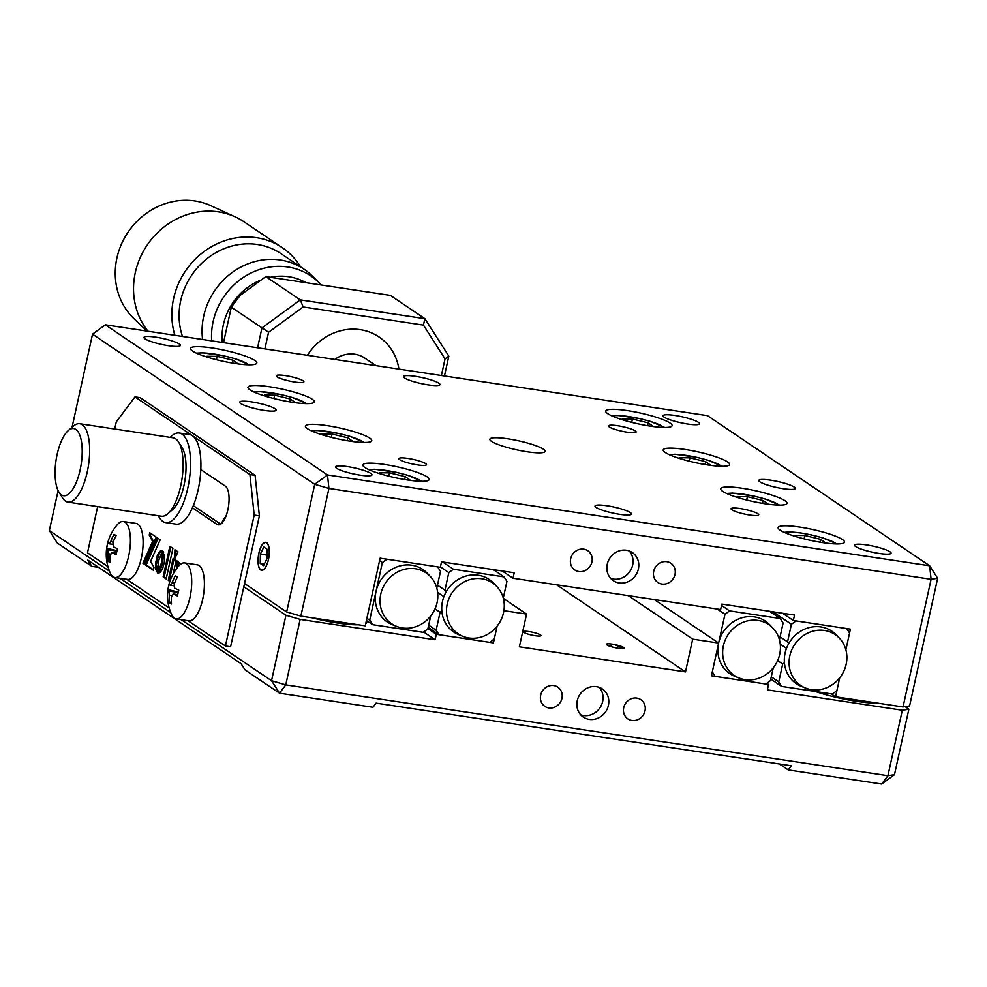 <?xml version="1.0" encoding="UTF-8"?>
<svg xmlns="http://www.w3.org/2000/svg" width="987" height="987" viewBox="0 0 987 987"><rect width="100%" height="100%" fill="white"/><g stroke="black" fill="none" stroke-linecap="round" stroke-linejoin="round"><path stroke-width="1.48" d="M623.685 648.471A33.965 5.527 -167.6 0 1 615.012 644.659M312.052 617.813A45.291 7.378 12.4 0 0 337.85 623.081A45.291 7.378 12.4 0 0 358.429 624.808M815.336 691.48A45.291 7.378 12.4 0 0 856.95 701.387A45.291 7.378 12.4 0 0 877.529 703.114M608.411 705.36A16.989 15.508 -56 0 1 583.329 717.08A16.989 15.508 -56 0 1 577.259 700.659A16.989 15.508 -56 0 1 602.341 688.938A16.989 15.508 -56 0 1 608.411 705.36M599.232 687.347A16.989 15.508 -56 0 1 602.662 701.473A16.989 15.508 -56 0 1 580.689 714.785M540.666 695.144A11.61 10.598 124 0 0 544.812 706.359A11.61 10.598 124 0 0 561.948 698.352A11.61 10.598 124 0 0 557.803 687.125A11.61 10.598 124 0 0 540.666 695.144M623.722 707.667A11.61 10.598 124 0 0 627.868 718.894A11.61 10.598 124 0 0 645.004 710.874A11.61 10.598 124 0 0 640.859 699.66A11.61 10.598 124 0 0 623.722 707.667M181.201 619.663L271.548 680.709L285.946 615.246L300.159 619.404L285.761 684.867L271.548 680.709L279.531 693.195L245.047 669.889L241.062 663.659L87.818 560.098L91.816 566.341L98.564 567.365M881.687 784.036L887.918 775.708L285.761 684.867L279.531 693.195L372.963 707.284L376.084 703.126L791.364 765.776L788.243 769.934L881.687 784.036L894.469 774.684L887.918 775.708L902.315 710.233L908.867 709.221L905.067 706.643M908.867 709.221L894.469 774.684M503.345 598.393L526.577 614.099L519.372 646.83L685.484 671.888L692.689 639.157L718.635 643.068L711.442 675.811L768.54 684.423L766.85 683.275M692.689 639.157L628.25 595.617M739.226 678.069A30.72 28.043 -56 0 1 724.236 642.673A30.72 28.043 -56 0 1 758.053 620.453A30.72 28.043 -56 0 1 772.944 628.164A30.72 28.043 -56 0 1 776.473 662.943A30.72 28.043 -56 0 1 745.037 679.648A30.72 28.043 -56 0 1 739.226 678.069L734.994 676.391A31.707 28.944 -56 0 1 718.635 643.068L654.208 599.528M685.484 671.888L556.619 584.81M618.294 648.286A9.056 1.48 12.4 0 0 623.537 647.46A9.056 1.48 12.4 0 0 612.162 644.141A9.056 1.48 12.4 0 0 606.919 644.955A9.056 1.48 12.4 0 0 618.294 648.286M535.238 635.751A9.056 1.48 12.4 0 0 540.481 634.937A9.056 1.48 12.4 0 0 529.106 631.606A9.056 1.48 12.4 0 0 523.863 632.433A9.056 1.48 12.4 0 0 535.238 635.751M503.913 610.682L526.577 614.099M491.082 641.34L493.426 642.919L497.115 626.128L494.29 638.984L489.688 642.352L439.018 634.715L436.143 630.224L428.679 625.166M427.914 628.62L436.316 634.308L493.426 642.919M423.67 632.013L435.119 639.761L436.316 634.308M768.54 684.423L767.343 689.876L902.315 710.233M300.159 619.404L435.119 639.761M91.816 566.341L57.332 543.047L49.35 530.562L109.471 571.189M119.908 578.246L170.763 612.619M243.801 586.771L285.946 615.246M58.134 490.638L49.35 530.562M365.733 623.599A45.291 7.378 12.4 0 0 366.769 622.452A45.291 7.378 12.4 0 0 366.313 620.971M779.422 763.975L788.243 769.934M155.847 337.159A18.679 3.047 12.4 0 0 143.917 337.418A18.679 3.047 12.4 0 0 168.493 345.697A18.679 3.047 12.4 0 0 180.411 345.438A18.679 3.047 12.4 0 0 155.847 337.159M638.392 568.968A16.989 15.508 -56 0 1 613.309 580.689A16.989 15.508 -56 0 1 607.252 564.268A16.989 15.508 -56 0 1 632.334 552.547A16.989 15.508 -56 0 1 638.392 568.968M629.225 550.956A16.989 15.508 -56 0 1 632.655 565.082A16.989 15.508 -56 0 1 610.682 578.394M653.715 571.276A11.61 10.598 124 0 0 657.848 582.49A11.61 10.598 124 0 0 674.997 574.483A11.61 10.598 124 0 0 670.852 563.256A11.61 10.598 124 0 0 653.715 571.276M570.659 558.741A11.61 10.598 124 0 0 574.792 569.968A11.61 10.598 124 0 0 591.941 561.961A11.61 10.598 124 0 0 587.796 550.734A11.61 10.598 124 0 0 570.659 558.741M258.902 553.102A14.151 5.305 -81.4 0 0 261.58 570.338A14.151 5.305 -81.4 0 0 268.476 559.58A14.151 5.305 -81.4 0 0 265.799 542.344A14.151 5.305 -81.4 0 0 258.902 553.102M285.292 375.591A14.151 2.307 12.4 0 0 276.261 375.788A14.151 2.307 12.4 0 0 294.866 382.055A14.151 2.307 12.4 0 0 303.91 381.87A14.151 2.307 12.4 0 0 285.292 375.591M507.91 438.833A28.302 4.614 12.4 0 0 489.848 439.227A28.302 4.614 12.4 0 0 527.07 451.775A28.302 4.614 12.4 0 0 545.145 451.38A28.302 4.614 12.4 0 0 507.91 438.833M606.943 505.751A18.679 3.047 12.4 0 0 595.013 506.01A18.679 3.047 12.4 0 0 619.589 514.301A18.679 3.047 12.4 0 0 631.507 514.042A18.679 3.047 12.4 0 0 606.943 505.751M415.391 376.318A18.679 3.047 12.4 0 0 403.473 376.578A18.679 3.047 12.4 0 0 428.037 384.856A18.679 3.047 12.4 0 0 439.968 384.597A18.679 3.047 12.4 0 0 415.391 376.318M617.517 425.705A14.151 2.307 12.4 0 0 608.485 425.903A14.151 2.307 12.4 0 0 627.09 432.183A14.151 2.307 12.4 0 0 636.134 431.985A14.151 2.307 12.4 0 0 617.517 425.705M740.114 508.552A14.151 2.307 12.4 0 0 731.071 508.749A14.151 2.307 12.4 0 0 749.688 515.017A14.151 2.307 12.4 0 0 758.719 514.819A14.151 2.307 12.4 0 0 740.114 508.552M407.89 458.424A14.151 2.307 12.4 0 0 398.847 458.622A14.151 2.307 12.4 0 0 417.464 464.902A14.151 2.307 12.4 0 0 426.495 464.704A14.151 2.307 12.4 0 0 407.89 458.424M384.56 464.458A33.965 5.527 12.4 0 0 362.871 464.939A33.965 5.527 12.4 0 0 407.545 479.99A33.965 5.527 12.4 0 0 429.222 479.522A33.965 5.527 12.4 0 0 384.56 464.458M799.84 527.107A33.965 5.527 12.4 0 0 778.151 527.576A33.965 5.527 12.4 0 0 822.825 542.64A33.965 5.527 12.4 0 0 844.502 542.171A33.965 5.527 12.4 0 0 799.84 527.107M327.092 425.631A33.965 5.527 12.4 0 0 305.402 426.1A33.965 5.527 12.4 0 0 350.077 441.164A33.965 5.527 12.4 0 0 371.766 440.695A33.965 5.527 12.4 0 0 327.092 425.631M742.372 488.281A33.965 5.527 12.4 0 0 720.683 488.75A33.965 5.527 12.4 0 0 765.357 503.814A33.965 5.527 12.4 0 0 787.046 503.333A33.965 5.527 12.4 0 0 742.372 488.281M269.624 386.793A33.965 5.527 12.4 0 0 247.947 387.274A33.965 5.527 12.4 0 0 292.608 402.326A33.965 5.527 12.4 0 0 314.298 401.857A33.965 5.527 12.4 0 0 269.624 386.793M684.904 449.443A33.965 5.527 12.4 0 0 663.215 449.924A33.965 5.527 12.4 0 0 707.889 464.976A33.965 5.527 12.4 0 0 729.578 464.507A33.965 5.527 12.4 0 0 684.904 449.443M212.156 347.967A33.965 5.527 12.4 0 0 190.479 348.436A33.965 5.527 12.4 0 0 235.153 363.5A33.965 5.527 12.4 0 0 256.83 363.031A33.965 5.527 12.4 0 0 212.156 347.967M627.436 410.617A33.965 5.527 12.4 0 0 605.759 411.085A33.965 5.527 12.4 0 0 650.421 426.15A33.965 5.527 12.4 0 0 672.11 425.681A33.965 5.527 12.4 0 0 627.436 410.617M866.5 544.91A18.679 3.047 12.4 0 0 854.569 545.169A18.679 3.047 12.4 0 0 879.133 553.448A18.679 3.047 12.4 0 0 891.064 553.189A18.679 3.047 12.4 0 0 866.5 544.91M770.724 480.188A18.679 3.047 12.4 0 0 758.793 480.447A18.679 3.047 12.4 0 0 783.357 488.725A18.679 3.047 12.4 0 0 795.288 488.466A18.679 3.047 12.4 0 0 770.724 480.188M674.948 415.465A18.679 3.047 12.4 0 0 663.017 415.724A18.679 3.047 12.4 0 0 687.581 424.015A18.679 3.047 12.4 0 0 699.512 423.756A18.679 3.047 12.4 0 0 674.948 415.465M347.399 466.592A18.679 3.047 12.4 0 0 335.469 466.863A18.679 3.047 12.4 0 0 360.033 475.142A18.679 3.047 12.4 0 0 371.963 474.883A18.679 3.047 12.4 0 0 347.399 466.592M251.623 401.882A18.679 3.047 12.4 0 0 239.693 402.141A18.679 3.047 12.4 0 0 264.257 410.419A18.679 3.047 12.4 0 0 276.187 410.16A18.679 3.047 12.4 0 0 251.623 401.882M502.272 570.979L513.006 578.234L514.202 572.781L441.534 561.813L440.338 567.266L380.118 558.186L365.239 625.832L300.875 616.122L286.662 611.965L314.73 484.309L92.531 334.161L72.063 427.285M782.58 613.26L793.326 620.515L794.523 615.061L721.842 604.093L720.646 609.559L513.006 578.234M831.251 693.886L835.545 696.785L903.031 706.963L931.099 579.295L328.942 488.454L327.511 474.957L314.73 484.309L328.942 488.454L300.875 616.122M793.326 620.515L850.424 629.138L845.871 649.816L849.56 633.062L846.686 628.571L796.015 620.922L791.414 624.29L772.944 611.804M770.798 679.081L781.63 686.397L832.288 694.034L836.89 690.678L839.715 677.81L835.545 696.785M244.517 583.49L286.662 611.965M225.653 516.978A14.151 5.305 -81.4 0 0 221.668 523.406M937.65 578.271L929.668 565.798L931.099 579.295L937.65 578.271L909.582 705.939L903.031 706.963M105.313 324.809L327.511 474.957L929.668 565.798L707.469 415.65L105.313 324.809L92.531 334.161M170.257 437.389A45.291 16.964 98.6 0 1 179.227 433.022L189.603 434.588A45.291 16.964 98.6 0 1 199.966 479.386A45.291 16.964 98.6 0 1 176.093 524.159L165.705 522.592A45.291 16.964 98.6 0 1 158.438 515.769M179.227 433.022A45.291 16.964 98.6 0 1 189.59 477.819A45.291 16.964 98.6 0 1 165.705 522.592M60.306 443.656A33.965 12.72 -81.4 0 0 58.924 492.106A33.965 12.72 -81.4 0 0 76.986 480.632A33.965 12.72 -81.4 0 0 81.39 441.14A33.965 12.72 -81.4 0 0 68.202 430.653A33.965 12.72 -81.4 0 0 60.306 443.656M68.202 430.653L73.322 426.187A39.628 14.842 98.6 0 1 79.75 423.744A39.628 14.842 98.6 0 1 89.509 445.285A39.628 14.842 98.6 0 1 83.562 484.494A39.628 14.842 98.6 0 1 67.93 502.112A39.628 14.842 98.6 0 1 62.502 497.88L58.924 492.106M67.93 502.112L161.362 516.213A39.628 14.842 -81.4 0 0 167.79 513.771A39.628 14.842 -81.4 0 0 177.006 498.595A39.628 14.842 -81.4 0 0 178.61 442.065A39.628 14.842 -81.4 0 0 173.181 437.833L79.75 423.744M178.61 442.065L182.176 447.839A33.965 12.72 98.6 0 1 180.806 496.288A33.965 12.72 98.6 0 1 172.91 509.304L167.79 513.771M402.425 627.966A30.72 28.043 -56 0 1 396.614 626.387A30.72 28.043 -56 0 1 381.624 590.991A30.72 28.043 -56 0 1 415.441 568.771A30.72 28.043 -56 0 1 430.344 576.482A30.72 28.043 -56 0 1 433.861 611.261A30.72 28.043 -56 0 1 402.425 627.966M396.614 626.387L392.382 624.709A31.707 28.944 -56 0 1 376.035 591.386A31.707 28.944 -56 0 1 411.826 565.218A31.707 28.944 -56 0 1 427.198 573.176L430.344 576.482M379.563 560.69L382.364 562.578L386.966 559.222L437.636 566.859L440.51 571.35L436.822 588.104M382.364 562.578L369.706 620.194L366.905 618.306M430.665 616.11L427.84 628.966L423.238 632.334L372.58 624.685L366.411 620.527M372.58 624.685L369.706 620.194M481.89 578.789A30.72 28.043 -56 0 1 496.794 586.5A30.72 28.043 -56 0 1 500.31 621.292A30.72 28.043 -56 0 1 468.874 637.984A30.72 28.043 -56 0 1 463.063 636.418A30.72 28.043 -56 0 1 448.073 601.009A30.72 28.043 -56 0 1 481.89 578.789M463.063 636.418L458.832 634.727A31.707 28.944 -56 0 1 441.831 611.052A31.707 28.944 124 0 1 446.087 591.978A31.707 28.944 -56 0 1 478.263 575.248A31.707 28.944 -56 0 1 493.648 583.206L496.794 586.5M503.271 598.122L506.948 581.38L504.073 576.889L493.34 569.622M442.669 561.985L453.415 569.24L504.073 576.889M453.415 569.24L448.814 572.608L440.412 566.92M437.475 585.143L444.952 590.189L448.814 572.608M446.087 591.978L444.952 590.189M443.891 596.666L437.648 592.447M441.831 611.052L440.079 612.322L435.02 608.905M440.079 612.322L436.143 630.224M439.018 634.715L428.185 627.387M717.241 609.041L724.976 614.272L718.635 643.068A31.707 28.944 -56 0 1 754.426 616.912A31.707 28.944 -56 0 1 769.811 624.87L772.944 628.164M718.635 643.068L712.306 671.876L715.18 676.366L765.85 684.016L770.44 680.648L773.277 667.792M779.434 639.786L783.11 623.031L780.236 618.541L769.502 611.286M721.546 605.475L729.578 610.904L780.236 618.541M729.578 610.904L724.976 614.272M824.49 630.471A30.72 28.043 -56 0 1 839.394 638.182A30.72 28.043 -56 0 1 842.91 672.974A30.72 28.043 -56 0 1 811.474 689.666A30.72 28.043 -56 0 1 805.663 688.099A30.72 28.043 -56 0 1 790.673 652.691A30.72 28.043 -56 0 1 824.49 630.471M805.663 688.099L801.432 686.409A31.707 28.944 -56 0 1 784.431 662.733A31.707 28.944 124 0 1 788.699 643.672A31.707 28.944 -56 0 1 820.876 626.93A31.707 28.944 -56 0 1 836.248 634.888L839.394 638.182M780.075 636.825L787.552 641.871L791.414 624.29M788.699 643.672L787.552 641.871M786.503 648.348L780.248 644.129M784.431 662.733L782.691 664.004L777.633 660.587M782.691 664.004L778.755 681.906L771.279 676.86M781.63 686.397L778.755 681.906M148.087 434.046A19.814 7.415 -81.4 0 0 147.495 433.885A19.814 7.415 -81.4 0 0 146.878 433.861M187.949 620.687L225.418 646.004L254.202 515.054L259.396 515.843L255.102 475.339L140.166 397.675L134.985 396.897L116.293 421.868L114.714 429.012M254.202 515.054L249.908 474.562L255.102 475.339M225.418 646.004L230.6 646.781L259.396 515.843M97.651 506.602L87.498 552.806L107.916 566.6M126.657 579.258L169.209 608.017M249.908 474.562L134.985 396.897M170.788 546.958L164.175 577.037L166.285 578.468M169.85 546.329L163.139 576.889L166.174 578.937L172.898 548.39L169.85 546.329M164.175 577.037L163.139 576.889M155.527 563.824L155.86 569.622L157.612 572.966L158.574 560.949L162.436 550.968L160.326 551.005L157.784 554.386L155.625 562.726L156.514 565.058L155.477 564.897M162.201 550.808L160.054 552.449L158.451 555.397L156.563 563.984M156.662 562.874L155.625 562.726M157.772 557.322L156.736 557.161M158.105 556.323L157.056 556.162M158.451 555.397L157.414 555.237M158.833 554.546L157.784 554.386M162.571 552.621L163.151 551.622M156.514 565.058L157.55 571.72M157.982 572.448L158.648 573.126L158.574 571.411M180.72 564.132L177.228 561.06L177.08 567.994M178.252 561.751L178.153 566.674M175.945 550.45L175.797 556.458M174.921 549.759L174.699 558.716L178.03 551.856L174.921 549.759M174.057 558.913L169.308 580.516L168.271 580.356L169.875 581.442M169.308 580.516L170.023 580.998M173.169 573.928L176.155 560.332L173.132 558.284L168.271 580.356M144.225 564.108L156.23 537.101L149.74 532.721L149.222 535.102L152.603 541.481L142.905 563.219L144.225 564.108M150.678 533.35L150.258 535.262L153.639 541.641L143.942 563.367L142.905 563.219M153.639 541.641L152.603 541.481M153.984 567.34L150.592 561.418L160.19 539.778L157.18 537.742L145.163 564.749L153.343 570.264L153.984 567.34M158.031 538.31L146.199 564.897L153.441 569.795M146.199 564.897L145.163 564.749M164.484 556.026L162.485 550.931L161.794 561.677L158.043 573.188L160.202 572.534L162.658 568.635L164.311 562.282L164.484 556.026M163.595 552.424L162.275 564.354L160.054 570.708L159.018 570.548M160.671 569.314L159.635 569.154M163.534 556.261L162.497 556.113M163.583 555.348L162.547 555.188M163.62 554.509L162.584 554.349M160.054 570.708L158.919 573.237M192.428 507.774L216.955 524.356A19.814 7.415 -81.4 0 0 218.201 524.85A19.814 7.415 -81.4 0 0 228.207 508.095A19.814 7.415 -81.4 0 0 225.357 486.159L200.83 469.59M193.329 505.665L220.718 524.171M108.989 543.775L110.852 541.283A45.192 41.257 -56 0 1 114.048 534.3A44.304 2.048 40 0 1 115.01 534.929A44.304 2.048 40 0 1 116.108 535.694A45.192 41.257 124 0 0 112.925 542.677L113.357 546.736A45.192 7.353 12.4 0 0 117.49 548.686A44.304 26.735 109.6 0 0 116.195 554.583A45.192 7.353 -167.6 0 1 112.062 552.621L110.186 555.113A45.192 41.257 124 0 0 110.199 562.59A44.304 14.546 163.1 0 1 109.076 561.924A44.304 14.546 163.1 0 1 108.138 561.184A45.192 41.257 -56 0 1 108.126 553.719L107.694 549.673A45.192 7.353 -167.6 0 1 106.756 548.204A44.304 43.317 52.1 0 1 108.052 542.307A45.192 7.353 12.4 0 0 108.989 543.775L112.555 544.368M128.692 555.965A28.302 10.598 98.6 0 1 114.887 577.494A28.302 10.598 98.6 0 1 113.123 576.778A28.302 10.598 98.6 0 1 110.186 572.867A45.291 45.291 0 0 1 117.478 524.529A28.302 10.598 98.6 0 1 123.338 521.506A28.302 10.598 98.6 0 1 125.115 522.222A28.302 10.598 98.6 0 1 128.692 555.965M116.441 553.288L111.778 552.523L116.441 553.226M123.338 521.506L136.033 523.418A28.302 10.598 98.6 0 1 141.388 557.889A28.302 10.598 98.6 0 1 127.582 579.406L114.887 577.494M110.075 560.406L108.138 561.184M116.997 550.684L106.756 548.204M115.96 535.978L114.048 534.3M170.282 585.205L172.157 582.7A45.192 41.257 -56 0 1 175.341 575.717A44.304 2.048 40 0 1 176.303 576.359A44.304 2.048 40 0 1 177.413 577.111A45.192 41.257 124 0 0 174.218 584.107L174.65 588.153A45.192 7.353 12.4 0 0 178.783 590.103A44.304 26.735 109.6 0 0 177.487 596A45.192 7.353 -167.6 0 1 173.354 594.038L171.491 596.543A45.192 41.257 124 0 0 171.504 604.007A44.304 14.546 163.1 0 1 170.369 603.341A44.304 14.546 163.1 0 1 169.431 602.613A45.192 41.257 -56 0 1 169.419 595.136L168.987 591.09A45.192 7.353 -167.6 0 1 168.049 589.621A44.304 43.317 52.1 0 1 169.345 583.724A45.192 7.353 12.4 0 0 170.282 585.205L173.86 585.797M189.985 597.394A28.302 10.598 98.6 0 1 176.192 618.911A28.302 10.598 98.6 0 1 174.415 618.195A28.302 10.598 98.6 0 1 171.479 614.284A45.291 45.291 0 0 1 178.77 565.946A28.302 10.598 98.6 0 1 184.631 562.923A28.302 10.598 98.6 0 1 186.407 563.639A28.302 10.598 98.6 0 1 189.985 597.394M177.734 594.705L173.07 593.952L177.746 594.655M184.631 562.923L197.326 564.835A28.302 10.598 98.6 0 1 202.68 599.306A28.302 10.598 98.6 0 1 188.875 620.823L176.192 618.911M171.368 601.823L169.431 602.613M178.289 592.101L168.049 589.621M177.253 577.395L175.341 575.717M631.705 422.362L632.445 419.006L648.188 422.831L653.419 426.569M647.558 425.693L648.188 422.831M624.339 420.351L622.229 418.92L632.445 419.006M689.173 461.188L689.913 457.845L705.656 461.669L710.874 465.395M705.026 464.519L705.656 461.669M681.807 459.177L679.698 457.746L689.913 457.845M746.641 500.027L747.369 496.671L763.111 500.495L768.342 504.234M762.482 503.358L763.111 500.495M739.275 498.003L737.166 496.584L747.369 496.671M804.097 538.853L804.837 535.509L820.579 539.334L825.811 543.06M819.95 542.184L820.579 539.334M796.731 536.842L794.621 535.41L804.837 535.509M388.816 476.203L389.557 472.859L405.299 476.684L410.53 480.422M404.67 479.534L405.299 476.684M381.451 474.192L379.341 472.773L389.557 472.859M331.361 437.377L332.088 434.021L347.831 437.846L353.062 441.584M347.214 440.708L347.831 437.846M323.995 435.366L321.885 433.935L332.088 434.021M273.892 398.538L274.633 395.195L290.375 399.019L295.594 402.758M289.746 401.869L290.375 399.019M266.527 396.527L264.417 395.108L274.633 395.195M216.424 359.712L217.165 356.356L232.907 360.193L238.138 363.919M232.278 363.043L232.907 360.193M209.059 357.701L206.949 356.27L217.165 356.356M268.402 559.53A13.917 5.219 -81.4 0 0 268.513 545.996A13.917 5.219 -81.4 0 0 263.504 543.43A13.917 5.219 -81.4 0 0 258.976 553.164A13.917 5.219 -81.4 0 0 259.704 568.623A13.917 5.219 -81.4 0 0 268.402 559.53M260.235 563.404L263.554 565.65L267.008 558.58L267.144 549.278L263.825 547.045L260.371 554.102L260.235 563.404L264.343 564.021M267.058 555.113L260.371 554.102M225.517 517.287A13.917 5.219 -81.4 0 0 221.828 523.258M307.389 355.295A53.791 49.103 -56 0 1 367.139 331.25A53.791 49.103 -56 0 1 379.02 336.949A53.791 49.103 -56 0 1 398.921 369.101A53.791 49.103 -56 0 0 379.02 336.949L379.02 336.949A53.791 49.103 -56 0 0 307.389 355.295M334.827 359.441A28.302 25.835 -56 0 1 358.503 355.061A28.302 25.835 -56 0 1 364.758 358.059L375.973 365.646M305.982 282.664A58.011 52.953 124 0 0 296.236 278.433A58.011 52.953 124 0 0 270.339 277.285M261.16 280.012A58.011 52.953 124 0 0 222.211 342.44M211.687 340.86A66.191 60.417 -56 0 1 296.248 268.92A66.191 60.417 -56 0 1 318.826 282.467A66.191 60.417 -56 0 1 321.182 284.959M202.594 339.491A67.943 62.021 -56 0 1 289.031 261.999A67.943 62.021 -56 0 1 304.033 269.204A67.943 62.021 -56 0 1 312.213 275.916L318.826 282.467M182.484 336.456A67.943 62.021 -56 0 1 198.745 266.28A67.943 62.021 -56 0 1 266.046 246.466A67.943 62.021 -56 0 1 281.048 253.671L304.033 269.204M174.859 335.296A73.606 67.19 -56 0 1 193.921 260.506A73.606 67.19 -56 0 1 266.046 239.878A73.606 67.19 -56 0 1 282.307 247.675A73.606 67.19 -56 0 1 300.554 266.835M148.013 331.25A73.606 67.19 -56 0 1 147.248 244.961A73.606 67.19 -56 0 1 227.738 213.994A73.606 67.19 -56 0 1 235.177 216.844A73.606 67.19 -56 0 1 243.999 221.791L282.307 247.675M147.026 331.101L134.183 318.924A69.139 63.119 -56 0 1 125.818 235.696A69.139 63.119 -56 0 1 203.741 202.964A69.139 63.119 -56 0 1 210.737 205.641L235.177 216.844M303.157 306.969L300.295 299.9L424.879 318.69L448.826 356.122L445.051 358.898L423.448 325.118L303.157 306.969L268.563 332.274L231.303 307.228L223.518 342.637M231.303 307.228L240.248 295.286L265.811 276.607L300.295 299.9L261.95 327.931L257.582 347.782M441.399 375.516L445.051 358.898M448.826 356.122L444.458 375.973M268.563 332.274L264.911 348.892M265.811 276.607L390.396 295.397L424.879 318.69L423.448 325.118M216.955 524.356L219.533 524.739M110.371 554.065L108.126 553.719M107.694 549.673L116.91 551.067M112.567 544.318L109.298 543.825M110.852 541.283L113.32 541.653M171.664 595.482L169.419 595.136M168.987 591.09L178.203 592.484M173.86 585.735L170.591 585.242M172.157 582.7L174.613 583.07M663.807 427.445A26.896 4.38 12.4 0 0 628.879 416.6A26.896 4.38 12.4 0 0 612.545 416.181M721.275 466.283A26.896 4.38 12.4 0 0 686.335 455.426A26.896 4.38 12.4 0 0 670.013 455.007M778.743 505.11A26.896 4.38 12.4 0 0 743.803 494.265A26.896 4.38 12.4 0 0 727.481 493.833M836.199 543.936A26.896 4.38 12.4 0 0 801.271 533.091A26.896 4.38 12.4 0 0 784.949 532.672M420.931 481.298A26.896 4.38 12.4 0 0 385.991 470.441A26.896 4.38 12.4 0 0 369.669 470.022M363.463 442.46A26.896 4.38 12.4 0 0 328.523 431.615A26.896 4.38 12.4 0 0 312.2 431.196M305.995 403.634A26.896 4.38 12.4 0 0 271.055 392.777A26.896 4.38 12.4 0 0 254.732 392.357M248.527 364.795A26.896 4.38 12.4 0 0 213.599 353.951A26.896 4.38 12.4 0 0 197.264 353.531M611.459 644.042L610.891 646.596M664.695 427.457L650.495 421.412L639.107 418.451L617.603 415.416L611.743 415.811M722.163 466.283L707.963 460.238L696.575 457.289L675.071 454.254L669.198 454.649M779.631 505.122L765.431 499.077L754.043 496.116L732.527 493.081L726.666 493.475M837.087 543.948L822.887 537.903L811.499 534.954L801 532.98L789.995 531.919L784.134 532.314M421.807 481.311L407.619 475.253L396.219 472.304L374.715 469.269L368.854 469.664M364.351 442.472L350.151 436.427L338.763 433.466L317.246 430.431L311.386 430.825M306.883 403.646L292.683 397.601L281.295 394.64L259.791 391.605L253.93 391.999M249.415 364.808L235.214 358.762L223.827 355.801L202.323 352.766L196.462 353.161"/></g></svg>
